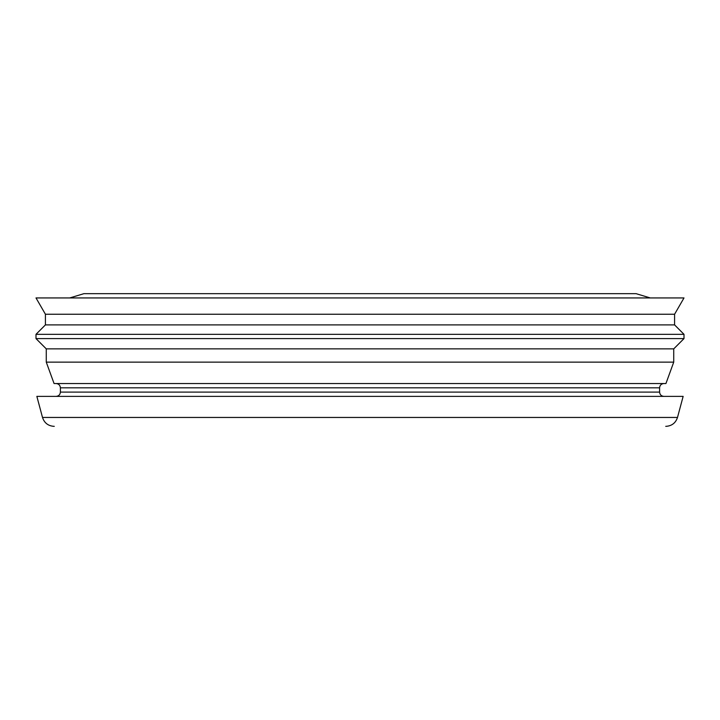 <?xml version="1.0" encoding="UTF-8"?>
<svg xmlns="http://www.w3.org/2000/svg" width="720" height="720" viewBox="0 0 720 720"><rect width="100%" height="100%" fill="white"/><g stroke="black" fill="none" stroke-linecap="round" stroke-linejoin="round"><path stroke-width="1.08" d="M677.493 417.456L42.507 417.456L36.855 396.378L683.145 396.378L677.493 417.456C675.675 422.937 671.886 425.898 666.126 426.339L665.721 426.339M659.601 392.103L60.399 392.103L60.399 387.819L659.601 387.819L659.601 392.103C659.853 394.695 661.284 396.126 663.885 396.378M46.269 362.142L54.063 383.535L665.937 383.535L673.731 362.142L46.269 362.142L46.269 348.867L673.731 348.867L673.731 362.142M46.269 348.867L36 338.598L684 338.598L673.731 348.867M36 338.598L36 334.323L684 334.323L684 338.598M36 334.323L45.414 324.9L674.586 324.9L684 334.323M45.414 324.9L45.414 314.244L674.586 314.244L674.586 324.9M45.414 314.244L36 297.936L684 297.936L674.586 314.244M69.741 297.936L83.934 293.661L636.066 293.661L650.259 297.936M54.279 426.339L53.874 426.339C48.114 425.898 44.325 422.937 42.507 417.456M60.399 392.103C60.147 394.695 58.716 396.126 56.115 396.378M659.601 387.819C659.853 385.218 661.284 383.796 663.885 383.535M60.399 387.819C60.147 385.218 58.716 383.796 56.115 383.535"/></g></svg>
